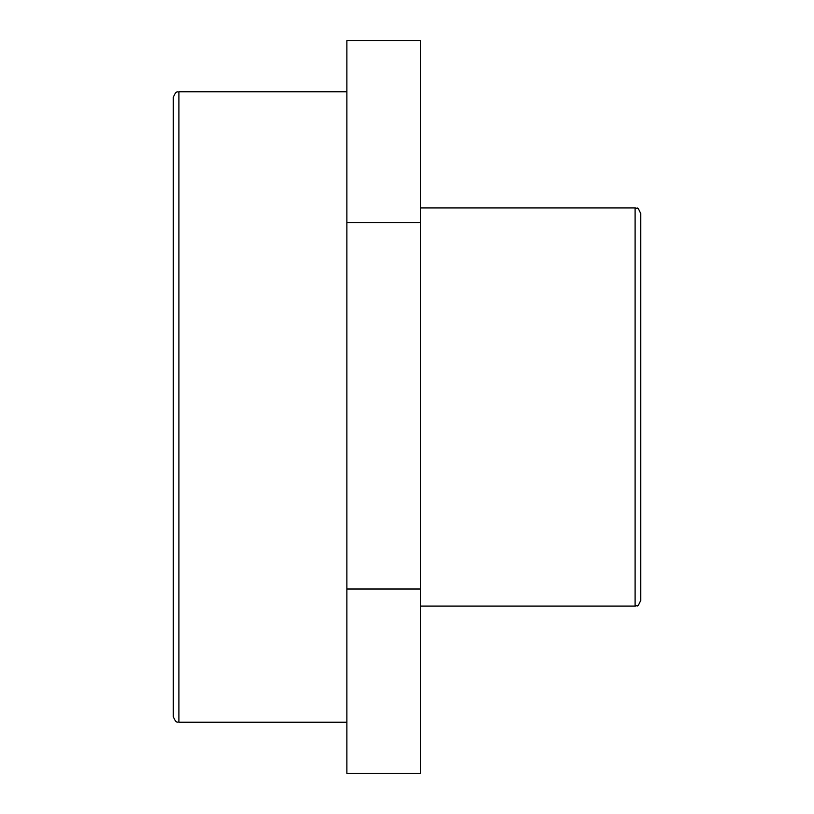 <?xml version="1.0" encoding="UTF-8"?>
<svg xmlns="http://www.w3.org/2000/svg" width="814" height="814" viewBox="0 0 814 814"><rect width="100%" height="100%" fill="white"/><g stroke="black" fill="none" stroke-linecap="round" stroke-linejoin="round"><path stroke-width="1.22" d="M346.896 222.71L346.896 773.3L420.36 773.3L420.36 40.7L346.896 40.7L346.896 222.71L420.36 222.71M346.896 589.01L420.36 589.01M640.75 242.073L640.75 571.927M640.75 600.396L640.75 213.604C638.695 209.035 637.525 207.295 637.25 208.364L635.073 207.936L635.073 606.064L637.25 605.636C637.525 606.705 638.695 604.965 640.75 600.396M173.25 97.466L173.25 716.534C176.485 724.704 177.93 721.214 178.927 722.211L178.927 91.789C177.93 92.786 176.485 89.296 173.25 97.466M635.073 207.936L420.36 207.936M635.073 606.064L420.36 606.064M346.896 91.789L178.927 91.789M346.896 722.211L178.927 722.211"/></g></svg>
